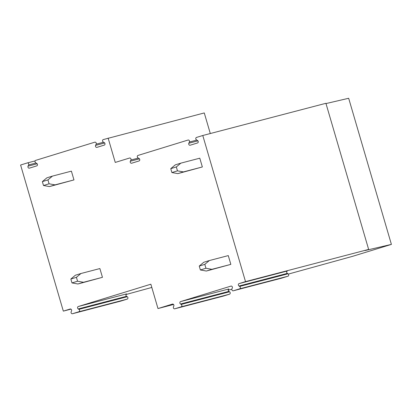 <?xml version="1.0" encoding="UTF-8"?>
<svg xmlns="http://www.w3.org/2000/svg" width="412" height="412" viewBox="0 0 412 412"><rect width="100%" height="100%" fill="white"/><g stroke="black" fill="none" stroke-linecap="round" stroke-linejoin="round"><path stroke-width="0.62" d="M288.374 274.083L352.569 256.336L391.4 244.393L364.877 250.578L368.642 249.42L245.511 281.623L239.068 283.605A1.318 1.082 -104.7 0 0 239.012 286.021L239.681 286.428A1.318 1.082 75.3 0 1 239.63 288.843L233.29 290.795A1.318 1.082 75.3 0 1 231.951 288.807L232.291 288.086A1.318 1.082 -104.7 0 0 230.952 286.098L180.58 301.599A1.318 1.082 -104.7 0 0 180.528 304.015L181.198 304.422A1.318 1.082 75.3 0 1 181.141 306.837L174.806 308.789A1.318 1.082 75.3 0 1 173.462 306.801L173.802 306.08A1.318 1.082 -104.7 0 0 172.463 304.092L157.981 308.552L150.859 284.198L78.285 306.523A1.318 1.082 -104.7 0 0 78.234 308.943L78.903 309.35A1.318 1.082 75.3 0 1 78.852 311.766L72.512 313.717A1.318 1.082 75.3 0 1 71.173 311.729L71.513 311.008A1.318 1.082 -104.7 0 0 70.169 309.021L63.33 311.127L20.6 165.011L27.285 162.951A1.318 1.082 75.3 0 1 28.624 164.944L28.047 166.154A1.318 1.082 -104.7 0 0 29.386 168.148L36.75 165.882A1.318 1.082 -104.7 0 0 36.802 163.461L35.669 162.776A1.318 1.082 75.3 0 1 35.72 160.361L94.822 142.176A1.318 1.082 75.3 0 1 96.161 144.164L95.584 145.379A1.318 1.082 -104.7 0 0 96.923 147.367L104.288 145.101A1.318 1.082 -104.7 0 0 104.339 142.686L103.206 141.996A1.318 1.082 75.3 0 1 103.258 139.58L204.275 112.94L210.3 133.54M108.129 138.082L115.252 162.431L129.574 158.028A1.318 1.082 75.3 0 1 130.913 160.016L130.336 161.226A1.318 1.082 -104.7 0 0 131.675 163.219L139.045 160.953A1.318 1.082 -104.7 0 0 139.091 158.532L137.958 157.847A1.318 1.082 75.3 0 1 138.01 155.432L188.063 140.034A1.318 1.082 75.3 0 1 189.402 142.022L188.825 143.232A1.318 1.082 -104.7 0 0 190.164 145.225L197.528 142.959A1.318 1.082 -104.7 0 0 197.58 140.538L196.447 139.853A1.318 1.082 75.3 0 1 196.498 137.438L202.781 135.502L245.511 281.623M204.81 264.36L205.948 268.253L211.907 269.319L206.34 271.034L230.838 264.37L228.274 255.6L209.347 260.554L204.81 264.36L199.243 266.075L203.775 262.264L209.347 260.554M177.855 173.622L171.897 172.556L177.464 170.846L183.422 171.907L177.855 173.622L202.354 166.958L199.789 158.187L180.858 163.142L176.326 166.948L170.759 168.662L175.291 164.852L180.858 163.142M73.964 179.915L71.4 171.145L52.468 176.099L47.936 179.905L49.074 183.803L55.033 184.864L49.461 186.579L73.964 179.915L55.033 184.864M102.449 277.327L99.884 268.557L80.953 273.511L76.421 277.317L77.559 281.211L83.518 282.277L77.945 283.992L102.449 277.327L83.518 282.277M368.642 249.42L325.913 103.304L202.781 135.502M391.4 244.393L348.67 98.272L325.99 103.567M63.33 311.127L70.957 309.134M126 294.523L151.807 287.447M78.285 306.523L126.639 293.88A1.318 1.082 -104.7 0 0 126.587 296.295L127.257 296.707A1.318 1.082 75.3 0 1 127.205 299.122L120.865 301.069A1.318 1.082 75.3 0 1 120.793 301.09M157.981 308.552L173.565 304.473M228.207 290.187L231.832 289.239M239.068 283.605L287.416 270.957A1.318 1.082 -104.7 0 0 287.365 273.377L288.034 273.784A1.318 1.082 75.3 0 1 287.983 276.2L281.643 278.151A1.318 1.082 75.3 0 1 281.571 278.167M180.58 301.599L228.933 288.951A1.318 1.082 -104.7 0 0 228.876 291.372L229.551 291.778A1.318 1.082 75.3 0 1 229.494 294.194L223.16 296.146A1.318 1.082 75.3 0 1 223.083 296.161M77.945 283.992L71.987 282.926L77.559 281.211M76.421 277.317L70.849 279.032L71.987 282.926M70.849 279.032L75.381 275.221L80.953 273.511M47.936 179.905L42.364 181.62L46.896 177.809L52.468 176.099M176.326 166.948L177.464 170.846M170.759 168.662L171.897 172.556M199.243 266.075L200.381 269.968L205.948 268.253M49.461 186.579L43.502 185.513L49.074 183.803M42.364 181.62L43.502 185.513M206.34 271.034L200.381 269.968M202.354 166.958L183.422 171.907M230.838 264.37L211.907 269.319M130.336 161.226L139.441 158.847M130.913 160.016L138.334 158.074M188.825 143.232L197.93 140.852M189.402 142.022L196.823 140.08M27.357 162.936L35.118 160.907L27.321 162.941M28.047 166.154L37.152 163.775M28.624 164.944L36.045 163.003M72.512 313.717L120.865 301.069M78.852 311.766L127.205 299.122M78.903 309.35L127.257 296.707M78.234 308.943L126.587 296.295M239.012 286.021L287.365 273.377M180.528 304.015L228.876 291.372M174.806 308.789L223.16 296.146M181.141 306.837L229.494 294.194M181.198 304.422L229.551 291.778M239.681 286.428L288.034 273.784M239.63 288.843L287.983 276.2M233.29 290.795L281.643 278.151M96.161 144.164L103.582 142.228M95.584 145.379L104.684 142.995M120.829 301.084L72.476 313.728M223.119 296.156L174.77 308.799M281.607 278.162L233.254 290.805"/></g></svg>
